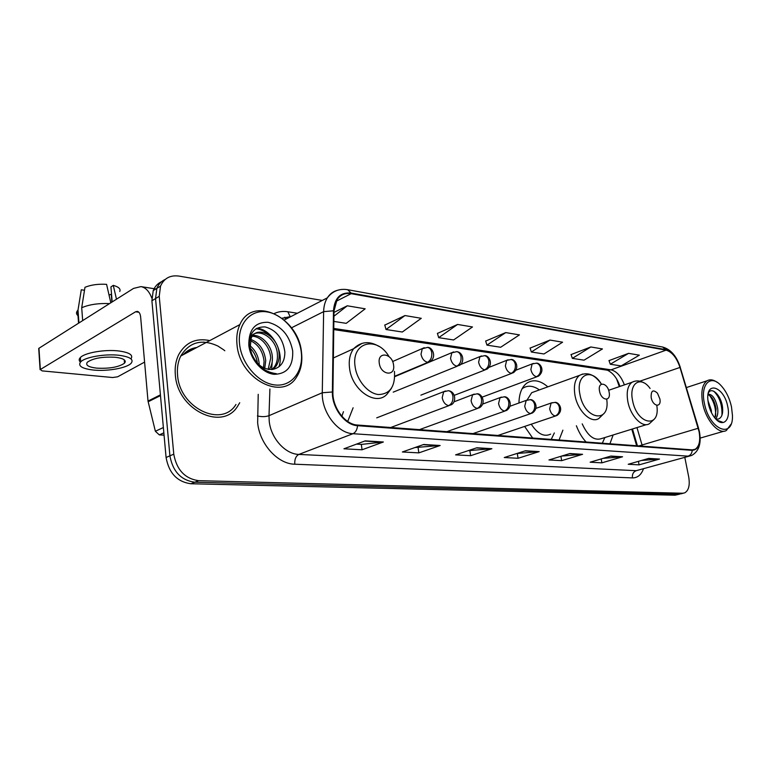 <?xml version="1.0" encoding="UTF-8"?>
<svg xmlns="http://www.w3.org/2000/svg" width="771" height="771" viewBox="0 0 771 771"><rect width="100%" height="100%" fill="white"/><g stroke="black" fill="none" stroke-linecap="round" stroke-linejoin="round"><path stroke-width="1.16" d="M547.853 386.849C540.163 380.286 533.127 379.062 526.766 383.177C521.745 387.061 519.143 393.682 518.95 403.04M619.306 386.637L616.781 379.467M636.644 445.754L631.786 429.187M524.637 426.44L532.655 438.034M559.062 440L562.897 430.151M347.721 421.448L353.118 407.782M576.38 425.756C578.809 432.223 582.038 437.639 586.076 442.005M609.928 443.778L613.118 434.989M194.302 348.82L185.695 353.388L194.302 348.82M190.562 350.805L187.902 351.692L190.562 350.805M161.563 281.694C157.718 283.439 154.932 286.407 153.227 290.6L151.906 300.777L166.083 457.492C168.936 473.124 177.205 481.875 190.89 483.754L674.991 495.204L679.463 494.211M322.288 300.439L178.882 276.076C170.169 274.948 164.05 278.292 160.532 286.089L159.231 296.324L173.774 454.167C176.665 469.915 184.982 478.752 198.696 480.67L682.634 493.247L678.798 494.23L194.784 482.212L678.798 494.23L674.991 495.204M173.774 454.167L169.909 455.834C172.791 471.524 181.079 480.323 194.784 482.212C181.079 480.323 172.791 471.524 169.909 455.834L155.549 298.56L169.909 455.834L166.083 457.492M165.216 279.43C161.361 281.164 158.575 284.142 156.86 288.354L155.549 298.56L156.86 288.354C158.575 284.142 161.361 281.164 165.216 279.43M209.779 340.589C195.911 337.756 185.541 342.459 178.66 354.699C175.798 360.616 174.689 367.324 175.335 374.812C177.378 410.027 222.424 431.413 237.564 406.336L239.723 402.751L237.564 406.336C222.424 431.413 177.378 410.027 175.335 374.812C174.689 367.324 175.798 360.616 178.66 354.699C185.541 342.459 195.911 337.756 209.779 340.589M206.002 342.594L203.467 342.083L206.002 342.594M699.056 431.567C700.617 440.598 699.297 446.505 695.095 449.3L692.146 449.879L357.455 425.033C345.196 424.619 332.34 407.56 332.918 392.16L333.997 310.992L337.033 299.726C340.425 294.744 345.129 292.729 351.162 293.674L666.086 350.15C672.042 351.923 676.678 357.686 679.993 367.439L699.056 431.567M699.326 431.596L680.244 367.401C676.851 357.407 672.1 351.499 665.999 349.677L351.084 293.057C340.416 292.064 334.547 297.972 333.477 310.8L332.378 391.996C331.79 407.782 344.984 425.274 357.542 425.698L692.242 450.36C698.748 449.628 701.109 443.373 699.326 431.596M188.346 351.403L191.497 350.313M365.213 440.867L343.933 448.799L362.052 449.782L383.36 441.995L365.213 440.867M356.491 444.115L361.454 444.414L383.36 441.995M361.339 444.404L362.052 449.782M423.684 444.481L402.366 451.979L418.846 452.876L440.154 445.503L423.684 444.481M414.952 447.556L440.154 445.503M418.104 447.739L418.846 452.876M476.854 447.768L455.584 454.871L470.638 455.69L491.879 448.703L476.854 447.768M468.142 450.678L491.879 448.703M469.876 450.784L470.638 455.69M648.729 458.398L628.211 464.277L639.082 464.865L659.523 459.063L648.729 458.398M641.549 460.46L659.523 459.063M638.417 461.357L639.082 464.865M610.902 456.066L590.143 462.205L601.881 462.841L622.563 456.779L610.902 456.066M603.173 458.35L622.563 456.779M601.168 458.938L601.881 462.841M569.933 453.531L548.962 459.959L561.664 460.653L582.577 454.312L569.933 453.531M561.577 456.095L582.577 454.312M560.912 456.297L561.664 460.653M525.408 450.775L504.263 457.531L518.073 458.282L539.17 451.623L525.408 450.775M516.753 453.541L539.17 451.623M517.293 453.57L518.073 458.282M682.634 493.247L684.696 492.871C688.734 490.52 690.064 485.2 688.705 476.912L684.812 457.376M404.977 315.551L386.03 329.506L402.317 332.022L421.265 318.307L404.977 315.551L384.787 325.092M333.862 321.42L346.227 323.338L365.165 308.814L347.278 305.798L333.978 312.409M550.012 340.069L531.354 352.01L543.989 353.966L562.599 342.199L550.012 340.069L530.072 348.106M590.817 346.969L572.342 358.361L584.033 360.173L602.45 348.935L590.817 346.969L571.06 354.593M628.567 353.349L610.295 364.24L621.137 365.917L639.342 355.171L628.567 353.349L609.013 360.606M457.598 324.446L438.68 337.659L453.599 339.963L472.488 326.962L457.598 324.446L437.417 333.429M505.757 332.59L486.954 345.129L500.658 347.258L519.423 334.893L505.757 332.59L485.672 341.071M486.954 345.129L485.634 340.955M531.354 352.01L530.034 347.991M572.342 358.361L571.022 354.477M610.295 364.24L608.974 360.5M438.68 337.659L437.388 333.303M386.03 329.506L384.748 324.967M347.278 305.798L333.93 316.216M704.405 403.349C709.33 430.093 733.443 439.624 732.45 415.396L731.486 406.799C729.472 397.961 725.925 390.81 720.837 385.355C710.448 373.964 700.164 384.517 704.405 403.349M717.223 382.377C713.445 379.65 710.072 379.12 707.123 380.768C702.169 384.421 700.704 392.025 702.728 403.59C705.908 420.455 718.9 435.037 726.349 430.507L730.995 424.214M707.874 400.284L711.315 410.268L711.498 412.736M708.057 394.222C712.443 394.106 715.642 398.8 717.666 408.312C718.206 412.88 717.55 416.427 715.69 418.932M707.99 394.656C711.903 396.236 714.601 400.949 716.076 408.803L714.948 418.084M715.796 419.048L718.427 419.048C721.849 417.603 723.208 413.603 722.504 407.059C721.068 394.868 711.141 386.059 708.25 393.335M727.679 406.317C724.22 387.312 706.535 380.334 707.788 398.973L708.414 403.859C709.715 409.758 712.038 414.663 715.363 418.566C723.198 427.905 730.879 419.887 727.679 406.317M717.695 420.773L722.369 422.113L717.136 420.32M713.811 391.254C719.594 397.026 722.311 405.006 721.955 415.174M709.493 395.35C713.888 401.315 715.951 408.293 715.661 416.282M719.16 396.969L722.562 407.454M713.136 399.638L716.057 408.678M651.177 397.528C652.777 406.702 661.653 408.081 659.889 398.983L657.49 393.229C653.018 389.143 650.907 390.569 651.177 397.528M582.211 423.867C587.878 436.193 594.393 441.07 601.737 438.516L646.532 424.609M602.315 443.209L604.859 437.552M599.52 390.993C601.149 400.91 611.22 402.057 609.129 392.208C607.558 382.455 597.496 381.067 599.52 390.993M531.267 424.195C537.599 433.909 544.047 437.224 550.639 434.14M551.226 439.412L554.33 432.945M524.453 387.293L522.507 388.015M539.401 389.904C533.214 385.587 527.634 385.066 522.661 388.353L522.054 388.815M535.99 391.138L531.72 392.68L527.094 399.995M379.274 363.16C380.633 375.188 395.629 376.903 393.557 364.972C392.275 353.166 377.318 351.104 379.274 363.16M341.861 416.224L343.471 411.695M124.391 361.946L125.297 361.57L124.391 361.946M163.847 432.81L159.327 434.892L164.059 435.162M151.8 298.098C149.208 291.274 145.584 287.448 140.92 286.61L133.537 288.412L38.964 348.261L40.343 369.502L135.561 311.792L137.315 311.378C139.146 311.802 140.255 313.681 140.64 317.016L148.013 401.074L160.416 394.848M39.032 349.33L38.964 348.261M40.343 369.502L42.087 370.89L112.624 377.52L117.616 376.817L144.601 362.091M159.327 434.892L155.366 431.259L148.013 401.074M96.597 368.133C109.492 368.798 118.792 367.15 124.497 363.18C126.656 360.356 123.707 358.399 115.64 357.301C102.697 356.549 93.291 358.168 87.402 362.158C85.205 365.107 88.26 367.092 96.597 368.133M109.029 295.014L111.255 294.271L111.891 302.107M116.479 299.196L113.279 285.376L110.937 286.899L112.171 301.933M130.954 358.843C133.518 355.084 129.47 352.463 118.801 350.969C104.972 349.234 84.617 352.742 80.357 357.561C78.787 359.19 78.815 360.712 80.444 362.139M119.158 355.296C105.319 353.61 84.945 357.108 80.676 361.888C77.669 365.926 81.861 368.644 93.252 370.032C107.275 371.545 126.916 368.056 131.118 363.276C134.058 359.469 130.068 356.809 119.158 355.296M109.549 303.591C98.428 303.148 89.147 304.526 81.707 307.735L84.974 287.304C90.93 284.846 98.139 283.853 106.581 284.335L110.812 302.791M82.67 320.601L81.707 307.735M84.502 290.262L81.283 289.78L77.996 310.144L78.941 322.962M77.996 310.144L77.611 310.53C75.934 312.506 76.204 314.346 78.43 316.052M119.756 291.496C120.883 288.952 118.724 286.908 113.279 285.376M81.283 289.78L80.743 293.125M124.449 362.572L125.104 362.331M239.569 344.145C241.602 364.211 258.815 383.572 275.372 384.999C291.968 386.714 303.707 371.053 301.249 352C299.023 332.966 283.333 314.366 266.949 311.898C250.546 309.152 237.295 324.042 239.569 344.145M236.996 344.502C239.55 379.361 282.87 401.383 296.71 376.807C300.989 370.128 302.589 362.091 301.528 352.684C298.897 317.392 252.647 294.657 239.887 324.581C237.208 330.393 236.244 337.033 236.996 344.502M217.894 346.044C201.79 338.633 189.406 341.958 180.742 356.029C178.005 361.618 176.945 367.95 177.561 375.034C179.479 408.071 221.797 428.127 235.965 404.467M249.852 345.63C255.346 350.101 258.449 356.144 259.172 363.739L259.21 364.943M250.083 348.029C254.189 352.154 256.647 357.233 257.427 363.247M250.691 339.375C259.287 342.623 264.299 349.687 265.735 360.558L264.732 368.393M250.324 340.637C258.246 344.309 262.834 351.21 264.087 361.358L263.489 367.825M250.373 336.05C259.393 332.494 271.922 344.329 272.375 357.339C272.645 361.763 271.671 365.714 269.436 369.193L269.195 369.531M250.218 336.503C259.229 334.537 270.216 345.977 270.708 358.149L268.144 369.396M251.587 353.465C256.396 364.789 263.509 370.08 272.944 369.357C280.875 367.478 284.856 361.695 284.865 352.01C282.899 338.363 276.326 330.007 265.147 326.923C254.363 326.644 249.072 333.062 249.293 346.169C250.296 354.246 253.852 361.223 259.962 367.102C265.243 371.767 270.708 373.964 276.365 373.704C264.511 372.027 256.242 365.281 251.587 353.465L250.132 348.386L251.173 338.19C256.801 324.389 278.736 336.06 279.112 354.082C279.391 358.525 278.408 362.495 276.182 365.994L273.069 369.338M249.602 338.816C255.413 325.352 277.059 337.052 277.415 354.901C277.695 359.344 276.712 363.305 274.486 366.803L272.153 369.492M292.701 350.911C289.578 335.375 281.396 325.834 268.144 322.297C255.037 321.95 248.599 329.622 248.821 345.321C250.296 359.488 262.371 373.193 274.139 374.311C287.091 374.012 293.279 366.215 292.701 350.911M224.814 350.757L223.802 349.938M223.59 349.764L218.02 346.121M256.059 328.697C260.743 329.265 265.031 331.376 268.934 335.028M272.423 358.582L271.652 369.54M270.544 372.557L270.322 373.039M256.801 328.253C271.267 328.909 284.557 351.431 278.929 366.823M190.89 483.754L198.696 480.67M151.906 300.777L159.231 296.324M643.399 468.97C641.164 474.955 637.501 477.933 632.432 477.904L294.763 464.209C294.503 459.323 295.862 456.056 298.849 454.418L636.2 470.686L689.197 456.143M294.763 464.209C277.782 464.075 259.615 444.115 257.649 422.797L258.218 394.338M332.378 391.996L322.278 392.757L269.002 415.685L269.224 421.168C270.833 438.198 285.27 454.186 298.849 454.418L352.973 433.707C337.65 433.321 321.478 412.013 322.278 392.757L323.637 311.638C323.762 306.241 324.996 301.644 327.338 297.847C329.93 293.799 333.409 291.255 337.756 290.224M699.413 431.635L698.468 428.194M680.321 367.41C676.63 356.086 670.722 349.292 662.597 347.017L665.999 349.677M351.084 293.057L347.634 289.694C339.336 288.373 332.561 291.091 327.338 297.847L284.258 319.984M333.477 310.8L323.637 311.638L291.467 327.829M698.545 428.184L680.244 367.401M357.542 425.698C357.127 429.784 355.604 432.454 352.973 433.707L688.069 456.153C690.546 455.275 691.944 453.348 692.242 450.36M699.49 432.049C701.485 443.624 698.883 451.421 691.683 455.449L636.2 470.686C633.309 471.871 632.056 474.281 632.432 477.904M274.38 313.479C278.504 311.58 282.986 311.012 287.824 311.754L297.375 313.248M291.226 316.409L282.244 318.317M269.908 389.008L269.002 415.685C265.61 416.86 261.745 416.947 257.398 415.945M290.06 316.389L287.824 311.754M351.162 293.674L336.156 301.288M642.397 446.187L636.962 427.587M698.227 428.252L638.88 445.927M679.993 367.439L639.814 381.202M624.385 384.893C621.108 376.248 616.655 371.236 611.027 369.839L333.766 328.446M666.086 350.15L611.027 369.839L607.5 370.215L333.747 329.593M285.684 319.252L284.798 317.228M524.887 450.939L538.409 451.777M569.412 453.685L581.826 454.456M610.391 456.21L621.821 456.924M648.218 458.543L658.781 459.198M476.324 447.951L491.117 448.857M423.154 444.674L439.393 445.677M364.683 441.07L382.589 442.168M650.098 388.459C640.952 375.361 628.818 382.908 632.519 400.168C636.73 424.792 660.602 429.158 656.796 405.353M634.523 381.269L631.998 382.271C627.7 385.596 626.293 391.919 627.796 401.248C630.283 415.906 642.397 428.377 649.336 423.742L654.3 419.154M601.428 384.16C591.858 367.526 575.773 374.041 579.821 393.788C583.975 419.819 610.555 424.407 606.719 399.253M582.693 374.012L579.455 375.41C575.021 379.101 573.508 385.596 574.915 394.925C577.412 410.789 591.193 424.06 598.913 418.422L603.982 413.487M389.018 356.597C376.865 335.433 351.113 342.035 355.094 366.553C356.838 380.402 368.046 393.624 378.59 394.55C390.155 394.048 395.446 386.31 394.453 371.323M362.129 343.317L353.687 348.685C349.986 353.61 348.598 360.047 349.523 367.998C351.769 390.425 376.431 406.866 387.215 393.952L391.417 388.391M555.216 415.954L556.922 415.521C564.536 410.22 558.753 401.614 554.831 402.404C557.211 402.828 558.724 404.515 559.37 407.454C559.756 411.618 558.368 414.451 555.216 415.954C552.489 415.29 550.648 412.919 549.675 408.823L551.111 403.088L554.831 402.404M552.238 402.635L535.98 408.36M530.467 413.545L532.356 413.044C539.902 407.695 534.13 398.877 530.101 399.686C532.501 400.11 534.014 401.836 534.66 404.842C535.035 409.112 533.638 412.013 530.467 413.545C527.615 412.861 525.706 410.432 524.723 406.25L526.188 400.448L530.101 399.686M527.46 399.927L510.026 406.23M504.513 411.03L506.614 410.442C514.026 405.189 508.388 396.005 504.186 396.834C506.576 397.267 508.099 399.021 508.744 402.105C509.111 406.471 507.703 409.449 504.513 411.03C501.526 410.326 499.541 407.83 498.558 403.541L500.042 397.701L504.186 396.834M501.468 397.084L482.713 404.062M477.268 408.389L479.61 407.695C486.703 402.944 481.624 393.046 476.97 393.836C479.369 394.28 480.892 396.072 481.528 399.233C481.885 403.705 480.468 406.76 477.268 408.389C474.136 407.657 472.074 405.093 471.081 400.708L472.565 394.839L476.97 393.836M474.184 394.097L453.897 401.874M448.626 405.604L451.247 404.775C456.471 402.298 455.931 391.562 448.356 390.695C450.765 391.138 452.288 392.979 452.914 396.207C453.261 400.795 451.835 403.937 448.626 405.604C445.339 404.852 443.19 402.221 442.188 397.72L443.672 391.841L448.356 390.695M445.513 390.964L376.73 417.853M536.462 376.691L538.447 376.171C545.714 370.456 539.902 362.543 536.337 363.17C538.572 363.633 539.989 365.261 540.587 368.066C540.963 372.22 539.584 375.101 536.462 376.691C533.686 375.93 531.817 373.511 530.853 369.434L532.125 363.979L536.337 363.17M533.397 363.42L515.895 370.205M511.183 373.347L513.37 372.73C520.396 367.468 515.018 358.872 511.077 359.508C513.322 359.97 514.739 361.638 515.336 364.5C515.703 368.76 514.315 371.709 511.183 373.347C508.272 372.557 506.335 370.08 505.362 365.907L506.643 360.423L511.077 359.508M508.07 359.778L488.997 367.372M484.66 369.839L487.089 369.116C493.97 363.873 488.669 355.026 484.593 355.662C486.838 356.135 488.255 357.831 488.843 360.761C489.2 365.126 487.812 368.143 484.66 369.839C481.615 369.02 479.601 366.476 478.618 362.197L479.909 356.703L484.593 355.662M481.499 355.942L460.374 364.625M456.808 366.148L459.506 365.3C464.518 362.784 463.805 352.54 456.779 351.634C459.024 352.096 460.441 353.831 461.029 356.838C461.376 361.31 459.969 364.413 456.808 366.148C453.608 365.3 451.517 362.688 450.534 358.313L451.806 352.829L456.779 351.634M453.599 351.923L394.771 376.643M427.529 362.274L430.536 361.262C436.887 356.52 432.213 346.854 427.539 347.393C429.784 347.856 431.201 349.639 431.77 352.713C432.107 357.291 430.7 360.481 427.529 362.274C424.175 361.397 421.997 358.708 421.005 354.226L422.248 348.771L427.539 347.393M424.272 347.692L392.603 361.551M135.561 311.792L138.905 312.265M160.484 395.6L148.138 401.787M155.366 431.259L163.375 427.529M193.839 349.07L189.483 350.728M196.807 347.49C191.391 348.232 186.833 350.651 183.141 354.747M153.227 290.6L160.532 286.089M695.095 449.3L693.081 449.879M662.597 347.017L347.634 289.694M683.299 493.228L680.87 493.845M282.09 318.201L290.349 316.852M619.942 386.416C617.388 378.571 613.244 373.164 607.5 370.215M637.415 445.811L632.48 428.975M700.174 438.101L723.93 431.211M686.363 387.572L707.123 380.768M608.627 390.299L631.998 382.271C635.824 380.315 639.805 380.498 643.949 382.85M531.72 392.68L579.455 375.41C587.492 371.593 594.807 374.513 601.399 384.17M333.371 357.975L353.687 348.685C361.001 341.524 369.415 340.753 378.947 346.391M497.931 435.461L555.621 415.964M472.97 433.61L530.872 413.564M446.843 431.673L504.918 411.049M419.472 429.64L477.654 408.399M390.752 427.51L448.992 405.623M482.135 397.142L536.982 376.711M454.264 395.33L511.703 373.366M420.879 395.147L485.19 369.868M393.22 392.14L457.338 366.177M394.781 376.209L428.04 362.312M140.92 286.61L155.858 288.98M40.092 369.685L38.714 348.453M124.218 359.778L124.497 363.18M80.357 357.561L80.676 361.888M77.611 310.53L78.555 323.203M249.563 339.009L251.173 338.19M268.809 369.492L269.436 369.193M274.486 366.803L276.182 365.994M180.742 356.029L239.887 324.581"/></g></svg>
